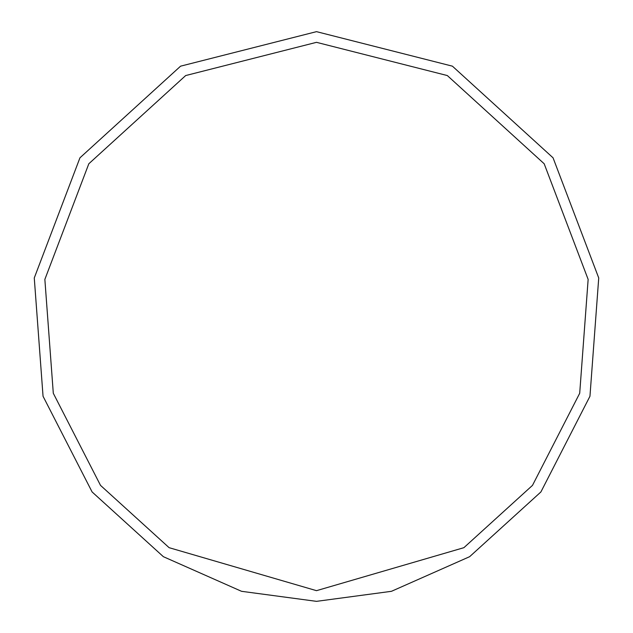 <?xml version="1.0" encoding="UTF-8"?>
<svg xmlns="http://www.w3.org/2000/svg" width="633" height="633" viewBox="0 0 633 633"><rect width="100%" height="100%" fill="white"/><g stroke="black" fill="none" stroke-linecap="round" stroke-linejoin="round"><path stroke-width="0.95" d="M316.5 601.35L391.455 591.309L469.639 556.684L540.899 491.952L589.956 396.258L598.731 277.958L553.052 157.815L452.421 66.172L316.5 31.65L180.579 66.172L79.948 157.815L34.269 277.958L43.044 396.258L92.102 491.952L163.361 556.684L241.545 591.309L316.5 601.35M316.5 590.668L463.894 547.68L532.488 485.376L579.701 393.267L588.144 279.406L544.182 163.765L447.325 75.556L316.5 42.332L185.675 75.556L88.818 163.765L44.856 279.406L53.299 393.267L100.512 485.376L169.106 547.68L316.5 590.668"/></g></svg>
